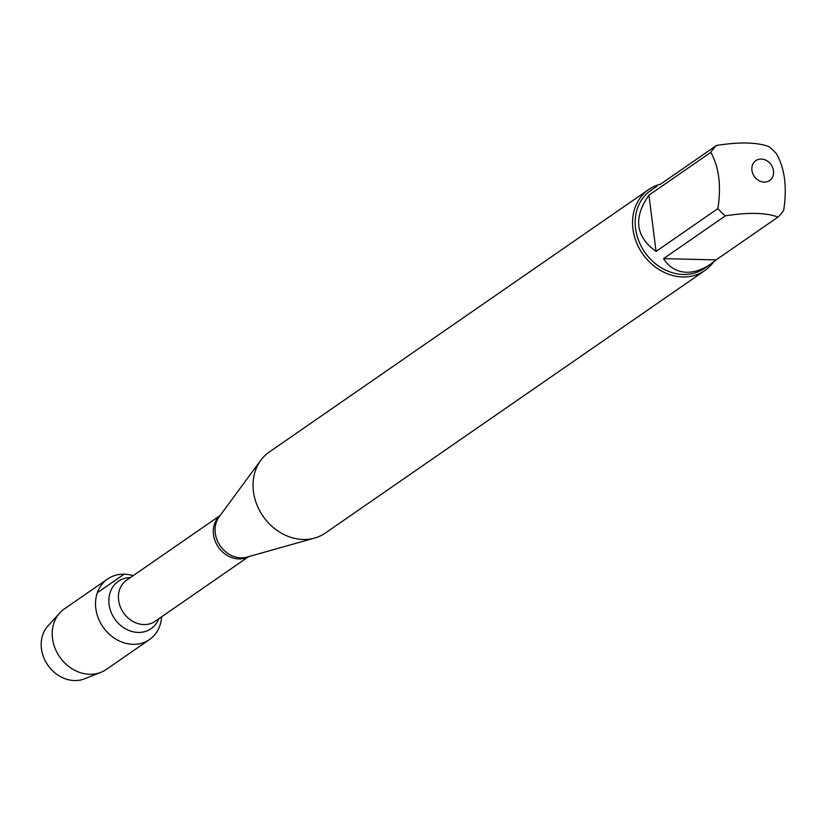 <?xml version="1.0" encoding="UTF-8"?>
<svg xmlns="http://www.w3.org/2000/svg" width="826" height="826" viewBox="0 0 826 826"><rect width="100%" height="100%" fill="white"/><g stroke="black" fill="none" stroke-linecap="round" stroke-linejoin="round"><path stroke-width="1.24" d="M648.751 189.495L269.266 452.018A49.271 41.651 55.3 0 0 260.83 460.227A49.271 41.651 55.3 0 0 259.601 510.582A49.271 41.651 55.3 0 0 303.235 539.471A49.271 41.651 55.3 0 0 314.665 538.056A49.271 41.651 55.3 0 0 325.33 533.059L704.826 270.536A49.271 41.651 -124.7 0 1 682.72 276.947A49.271 41.651 -124.7 0 1 636.196 241.781A49.271 41.651 -124.7 0 1 648.751 189.495A49.271 41.651 -124.7 0 1 660.48 184.208M124.158 574.184A36.819 31.12 -124.7 0 1 133.131 575.691A36.819 31.12 -124.7 0 0 107.638 578.974A36.819 31.12 -124.7 0 0 98.253 618.044A36.819 31.12 -124.7 0 0 133.017 644.321A36.819 31.12 -124.7 0 0 149.527 639.53A36.819 31.12 -124.7 0 0 161.597 616.836A36.819 31.12 -124.7 0 1 128.711 643.919A36.819 31.12 -124.7 0 1 95.589 606.181A36.819 31.12 -124.7 0 1 124.158 574.184L97.334 592.738M713.447 262.069A49.271 41.651 -124.7 0 1 704.826 270.536M764.174 182.102A12.111 10.232 55.3 0 0 773.373 174.627A12.111 10.232 55.3 0 0 768.314 161.72A12.111 10.232 55.3 0 0 752.073 166.511A12.111 10.232 55.3 0 0 764.174 182.102M783.709 210.176C787.178 187.399 784.814 168.649 776.595 153.935A47.299 39.978 55.3 0 0 769.089 146.698C757.401 142.237 739.879 141.814 716.524 145.438A47.299 39.978 55.3 0 0 710.804 152.356C719.023 167.069 721.387 185.819 717.908 208.596A47.299 39.978 55.3 0 0 725.414 215.834C748.779 212.21 766.301 212.633 777.989 217.093A47.299 39.978 55.3 0 0 783.709 210.176M660.036 184.518L716.524 145.438M648.937 195.153C633.139 217.765 635.514 236.515 656.04 251.403L648.937 195.153L710.804 152.356M656.04 251.403L717.908 208.596M663.546 258.631C669.112 267.335 676.773 271.878 686.53 272.26C694.48 272.384 702.585 269.617 710.835 263.979L716.121 259.891L663.546 258.631L725.414 215.834M716.121 259.891L777.989 217.093M710.835 263.979L704.568 268.316A47.299 39.978 -124.7 0 1 683.35 274.469A47.299 39.978 -124.7 0 1 638.684 240.707A47.299 39.978 -124.7 0 1 650.743 190.517L657.011 186.18M149.527 639.53L106.224 669.494A36.819 31.12 -124.7 0 1 100.906 672.333A36.819 31.12 -124.7 0 1 89.704 674.274A36.819 31.12 -124.7 0 1 56.364 651.249A36.819 31.12 -124.7 0 1 59.792 612.913A36.819 31.12 -124.7 0 1 64.335 608.927L107.638 578.974M59.792 612.913L47.929 625.974A32.751 27.681 55.3 0 0 44.872 660.077A32.751 27.681 55.3 0 0 74.536 680.562A32.751 27.681 55.3 0 0 84.489 678.827L100.906 672.333M260.83 460.227L219.086 516.931A25.451 21.507 55.3 0 0 218.446 542.94A25.451 21.507 55.3 0 0 240.986 557.849A25.451 21.507 55.3 0 0 246.891 557.127L314.665 538.056M248.275 556.734A25.017 21.146 -124.7 0 1 218.374 547.132A25.017 21.146 -124.7 0 1 219.933 515.775M220.15 515.486L126.646 580.172A25.017 21.146 55.3 0 0 123.487 612.778A25.017 21.146 55.3 0 0 155.112 621.317L248.616 556.641M158.829 618.746A28.786 24.336 -124.7 0 1 114.68 618.87A28.786 24.336 -124.7 0 1 130.363 577.601"/></g></svg>
